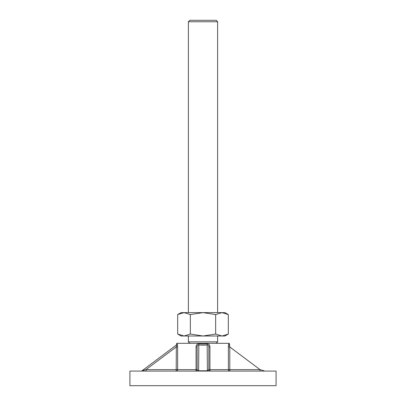 <?xml version="1.0" encoding="UTF-8"?>
<svg xmlns="http://www.w3.org/2000/svg" width="406" height="406" viewBox="0 0 406 406"><rect width="100%" height="100%" fill="white"/><g stroke="black" fill="none" stroke-linecap="round" stroke-linejoin="round"><path stroke-width="0.61" d="M228.979 343.786A1.462 1.431 -53.1 0 0 229.547 344.953L229.892 345.212A1.462 1.462 0 0 1 229.309 344.044L228.979 343.786C228.624 343.943 228.426 345.004 228.38 346.963L229.791 346.963C229.38 345.79 229.299 345.12 229.547 344.953L229.39 345.354M145.998 371.084L145.998 369.622L142.004 370.79L176.108 345.212A1.462 1.462 0 0 0 176.691 344.044L177.021 343.786C177.376 343.933 177.574 344.993 177.62 346.963L177.62 369.622L196.078 369.622L196.078 346.963C196.088 345.004 197.011 343.943 198.844 343.786L198.615 370.79L197.154 369.622L197.154 346.963C197.067 345.79 197.555 345.12 198.615 344.953L203 345.212L207.385 344.953C208.445 345.115 208.933 345.785 208.846 346.963L208.846 369.622L207.385 370.79L207.156 343.786C208.983 343.933 209.907 344.993 209.922 346.963L208.846 346.963M198.844 343.786L203 344.044L207.156 343.786M276.08 371.084L129.92 371.084L129.92 385.7L276.08 385.7L276.08 371.084M229.309 344.044L229.309 343.314L176.691 343.314L176.691 344.044M228.877 343.786L228.476 345.252M196.078 346.963L197.154 346.963M197.154 369.622A1.462 1.462 0 0 1 195.692 371.084A1.462 0.386 90 0 0 196.078 369.622L197.154 369.622M209.922 346.963L209.922 369.622L208.846 369.622A1.462 1.462 0 0 0 210.308 371.084A1.462 0.386 -90 0 1 209.922 369.622L228.38 369.622L228.38 346.963M177.021 343.786A1.462 1.431 53.1 0 1 176.453 344.953C176.706 345.115 176.62 345.785 176.209 346.963L177.62 346.963M141.126 371.084A1.462 1.462 0 0 0 142.004 370.79M176.209 346.963L145.998 369.622L176.209 369.622L176.316 346.648M264.874 371.084A1.462 1.462 0 0 1 263.996 370.79L260.002 369.622L260.002 371.084M188.384 21.762L189.846 20.3L216.154 20.3L217.616 21.762L188.384 21.762L188.384 312.62M217.616 336.006L217.616 341.852L188.384 341.852L189.846 343.314M190.343 314.579L203 312.62L215.657 314.579L221.986 312.62L228.314 314.579L228.314 334.047L224.924 336.006L221.986 336.006L215.657 334.047L203 336.006L184.014 336.006L177.686 334.047L177.686 314.579L184.014 312.62L190.343 314.579L190.343 334.047L184.014 336.006L181.076 336.006L177.686 334.047M228.314 334.047L221.986 336.006L203 336.006L190.343 334.047M215.657 314.579L215.657 334.047M228.314 314.579L224.924 312.62L181.076 312.62L177.686 314.579M229.791 346.963L229.791 369.622L260.002 369.622L229.791 346.963M198.615 371.084L198.615 370.79L207.385 370.79L207.385 371.084M176.209 371.084A1.462 1.411 90 0 0 177.62 369.622L176.209 369.622L176.209 371.084M228.38 369.622A1.462 1.411 -90 0 0 229.791 371.084L229.791 369.622L228.38 369.622M217.616 21.762L217.616 312.62M216.154 343.314L217.616 341.852M188.384 336.006L188.384 341.852"/></g></svg>
